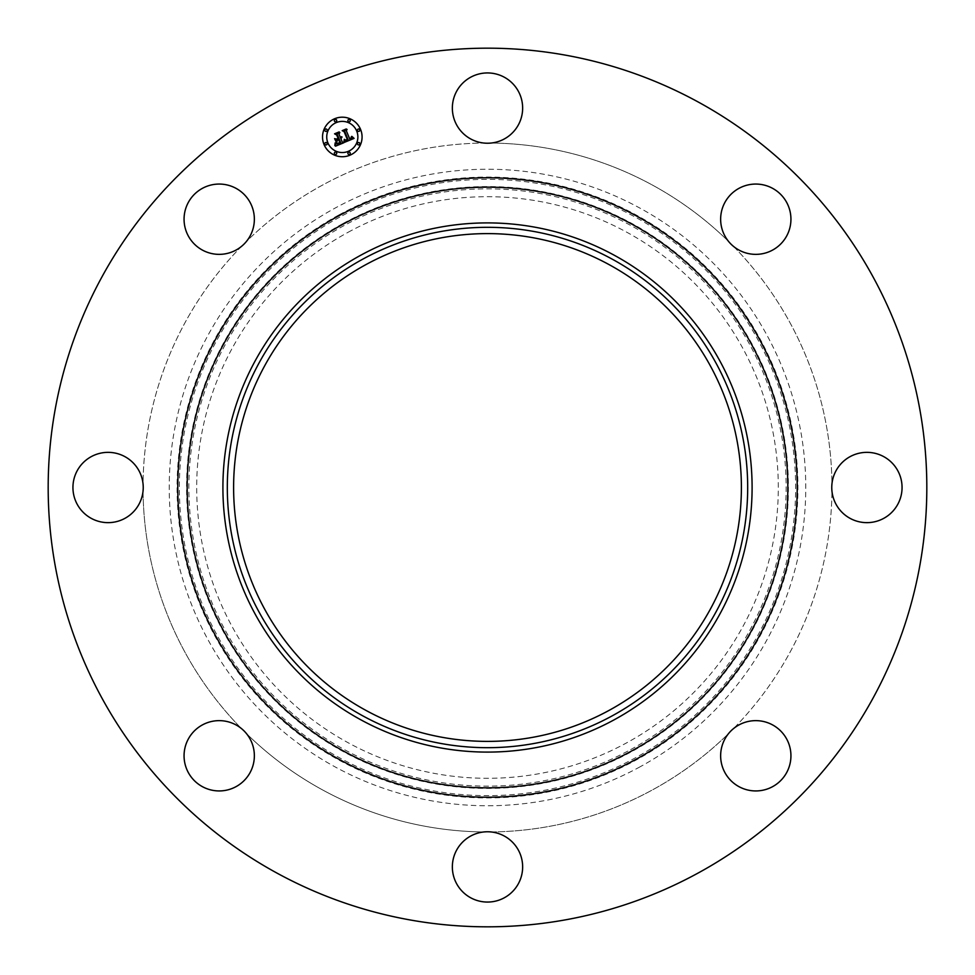 <?xml version="1.0" encoding="UTF-8"?>
<svg xmlns="http://www.w3.org/2000/svg" width="975" height="975" viewBox="0 0 975 975"><rect width="100%" height="100%" fill="white"/><g stroke="black" fill="none" stroke-linecap="round" stroke-linejoin="round"><path stroke-width="0.73" stroke-dasharray="4.88 3.66" d="M456.653 91.236A35.149 35.149 0 0 1 504.355 77.244A35.149 35.149 0 0 1 483.941 143.045A35.149 35.149 0 0 1 456.653 91.236M491.059 143.045A344.467 344.467 0 0 1 728.544 241.41A35.149 35.149 0 0 1 745.899 185.482A35.149 35.149 0 0 1 789.518 209.32A35.149 35.149 0 0 1 733.59 246.456A344.467 344.467 0 0 1 831.955 483.941A35.149 35.149 0 0 1 883.764 456.653A35.149 35.149 0 0 1 897.756 504.355A35.149 35.149 0 0 1 831.955 491.059A344.467 344.467 0 0 1 733.59 728.544A35.149 35.149 0 0 1 789.518 745.899A35.149 35.149 0 0 1 765.68 789.518A35.149 35.149 0 0 1 728.544 733.59A344.467 344.467 0 0 1 491.059 831.955A35.149 35.149 0 0 1 518.347 883.764A35.149 35.149 0 0 1 470.645 897.756A35.149 35.149 0 0 1 483.941 831.955A344.467 344.467 0 0 1 246.456 733.59A35.149 35.149 0 0 1 229.101 789.518A35.149 35.149 0 0 1 185.482 765.68A35.149 35.149 0 0 1 241.41 728.544A344.467 344.467 0 0 1 143.045 491.059A35.149 35.149 0 0 1 91.236 518.347A35.149 35.149 0 0 1 77.244 470.645A35.149 35.149 0 0 1 143.045 483.941A344.467 344.467 0 0 1 241.41 246.456A35.149 35.149 0 0 1 185.482 229.101A35.149 35.149 0 0 1 209.32 185.482A35.149 35.149 0 0 1 246.456 241.41A344.467 344.467 0 0 1 483.941 143.045A344.467 344.467 0 0 0 246.456 241.41A35.149 35.149 0 0 1 241.41 246.456A344.467 344.467 0 0 0 143.045 483.941A35.149 35.149 0 0 1 143.045 491.059A344.467 344.467 0 0 0 241.41 728.544A35.149 35.149 0 0 1 246.456 733.59A344.467 344.467 0 0 0 483.941 831.955A35.149 35.149 0 0 1 491.059 831.955A344.467 344.467 0 0 0 728.544 733.59A35.149 35.149 0 0 1 733.59 728.544A344.467 344.467 0 0 0 831.955 491.059A35.149 35.149 0 0 1 831.955 483.941A344.467 344.467 0 0 0 733.59 246.456A35.149 35.149 0 0 1 728.544 241.41A344.467 344.467 0 0 0 491.059 143.045M276.876 873.039A439.323 439.323 0 0 1 101.961 276.876A439.323 439.323 0 0 1 698.124 101.961A439.323 439.323 0 0 1 873.039 698.124A439.323 439.323 0 0 1 276.876 873.039M614.347 255.292A264.591 264.591 0 0 1 719.708 614.347A264.591 264.591 0 0 1 360.653 719.708A264.591 264.591 0 0 1 255.292 360.653A264.591 264.591 0 0 1 614.347 255.292M365.783 710.312A253.89 253.89 0 0 1 264.688 365.783A253.89 253.89 0 0 1 609.217 264.688A253.89 253.89 0 0 1 710.312 609.217A253.89 253.89 0 0 1 365.783 710.312M640.088 766.801A318.264 318.264 0 0 1 208.199 640.088A318.264 318.264 0 0 1 334.913 208.199A318.264 318.264 0 0 1 766.801 334.913A318.264 318.264 0 0 1 640.088 766.801M348.087 232.294A290.806 290.806 0 0 1 742.706 348.087A290.806 290.806 0 0 1 626.913 742.706A290.806 290.806 0 0 1 232.294 626.913A290.806 290.806 0 0 1 348.087 232.294M342.322 142.155L343.822 142.74L335.546 146.165L335.863 143.227L337.923 144.215L340.872 143.179L339.337 139.449L340.214 142.947L336.558 143.508L339.922 142.813L338.642 139.73L337.435 140.229L336.716 142.106L335.339 138.767L337.228 139.535L339.056 138.779L337.387 134.745L335.936 134.136L339.848 132.515L338.983 134.087L340.409 137.524L341.506 136.719L340.653 138.109L342.042 137L340.933 138.779L342.322 142.155M354.096 138.389L344.565 142.435L344.711 139.535L346.308 140.644L348.221 140.071L344.736 131.381L343.432 130.906L347.076 129.395L346.344 130.784L349.635 138.73L351.061 137.963L351.451 136.488L351.39 137.902L349.891 139.327L351.853 138.255L351.902 136.39L354.096 138.389M336.278 142.106L334.596 138.621L336.278 142.106M344.09 142.167L344.285 139.315L344.09 142.167M334.937 146.006L335.156 142.898L334.937 146.006M345.528 140.059L347.405 139.644L344.09 131.625L342.201 130.65L346.271 128.956L342.725 130.674L344.297 131.454L347.746 139.778L345.528 140.059M336.777 139.181L338.093 138.389L336.68 134.977L334.547 133.819L339.166 131.893L335.083 133.843L336.838 134.794L338.374 138.523L336.777 139.181M324.041 144.532A19.768 19.768 0 0 0 349.867 155.232A19.768 19.768 0 0 0 360.567 129.395A19.768 19.768 0 0 0 334.742 118.694A19.768 19.768 0 0 0 324.041 144.532M356.692 131.003A15.576 15.576 0 0 0 336.338 122.57A15.576 15.576 0 0 0 327.917 142.923A15.576 15.576 0 0 0 348.258 151.357A15.576 15.576 0 0 0 356.692 131.003M350.171 152.831A1.194 1.194 0 0 0 348.611 152.185A1.194 1.194 0 0 0 347.965 153.745A1.194 1.194 0 0 0 349.525 154.403A1.194 1.194 0 0 0 350.171 152.831M327.088 143.264A1.194 1.194 0 0 0 325.516 142.618A1.194 1.194 0 0 0 324.87 144.19A1.194 1.194 0 0 0 326.43 144.836A1.194 1.194 0 0 0 327.088 143.264M336.643 152.831A1.194 1.194 0 0 0 335.083 152.185A1.194 1.194 0 0 0 334.437 153.745A1.194 1.194 0 0 0 335.997 154.403A1.194 1.194 0 0 0 336.643 152.831M336.643 120.181A1.194 1.194 0 0 0 335.083 119.535A1.194 1.194 0 0 0 334.437 121.095A1.194 1.194 0 0 0 335.997 121.741A1.194 1.194 0 0 0 336.643 120.181M327.088 129.748A1.194 1.194 0 0 0 325.516 129.09A1.194 1.194 0 0 0 324.87 130.662A1.194 1.194 0 0 0 326.43 131.308A1.194 1.194 0 0 0 327.088 129.748M357.52 130.662A1.194 1.194 0 0 0 359.092 131.308A1.194 1.194 0 0 0 359.738 129.748A1.194 1.194 0 0 0 358.166 129.09A1.194 1.194 0 0 0 357.52 130.662M357.52 144.19A1.194 1.194 0 0 0 359.092 144.836A1.194 1.194 0 0 0 359.738 143.264A1.194 1.194 0 0 0 358.166 142.618A1.194 1.194 0 0 0 357.52 144.19M347.965 121.095A1.194 1.194 0 0 0 349.525 121.741A1.194 1.194 0 0 0 350.171 120.181A1.194 1.194 0 0 0 348.611 119.535A1.194 1.194 0 0 0 347.965 121.095M339.775 217.084A308.137 308.137 0 0 0 217.084 635.225A308.137 308.137 0 0 0 635.225 757.916A308.137 308.137 0 0 0 757.916 339.775A308.137 308.137 0 0 0 339.775 217.084M338.666 215.073A310.428 310.428 0 0 0 215.073 636.334A310.428 310.428 0 0 0 636.334 759.927A310.428 310.428 0 0 0 759.927 338.666A310.428 310.428 0 0 0 338.666 215.073M343.224 223.409A300.934 300.934 0 0 1 751.591 343.224A300.934 300.934 0 0 1 631.776 751.591A300.934 300.934 0 0 1 223.409 631.776A300.934 300.934 0 0 1 343.224 223.409M630.679 749.58A298.63 298.63 0 0 0 749.58 344.321A298.63 298.63 0 0 0 344.321 225.42A298.63 298.63 0 0 0 225.42 630.679A298.63 298.63 0 0 0 630.679 749.58"/><path stroke-width="1.46" d="M456.653 91.236A35.149 35.149 0 0 1 504.355 77.244A35.149 35.149 0 0 1 518.347 124.934A35.149 35.149 0 0 1 470.645 138.925A35.149 35.149 0 0 1 456.653 91.236M276.876 873.039A439.323 439.323 0 0 1 101.961 276.876A439.323 439.323 0 0 1 698.124 101.961A439.323 439.323 0 0 1 873.039 698.124A439.323 439.323 0 0 1 276.876 873.039M614.347 255.292A264.591 264.591 0 0 1 614.347 719.708A264.591 264.591 0 0 1 222.909 487.5A264.591 264.591 0 0 1 614.347 255.292M612.239 715.833A260.179 260.179 0 0 1 259.167 612.239A260.179 260.179 0 0 1 362.761 259.167A260.179 260.179 0 0 1 715.833 362.761A260.179 260.179 0 0 1 612.239 715.833M365.783 710.312A253.89 253.89 0 0 1 264.688 365.783A253.89 253.89 0 0 1 609.217 264.688A253.89 253.89 0 0 1 710.312 609.217A253.89 253.89 0 0 1 365.783 710.312M229.101 789.518A35.149 35.149 0 0 1 185.482 765.68A35.149 35.149 0 0 1 209.32 722.061A35.149 35.149 0 0 1 252.939 745.899A35.149 35.149 0 0 1 229.101 789.518M518.347 883.764A35.149 35.149 0 0 1 470.645 897.756A35.149 35.149 0 0 1 456.653 850.066A35.149 35.149 0 0 1 504.355 836.075A35.149 35.149 0 0 1 518.347 883.764M91.236 518.347A35.149 35.149 0 0 1 77.244 470.645A35.149 35.149 0 0 1 124.934 456.653A35.149 35.149 0 0 1 138.925 504.355A35.149 35.149 0 0 1 91.236 518.347M745.899 185.482A35.149 35.149 0 0 1 789.518 209.32A35.149 35.149 0 0 1 765.68 252.939A35.149 35.149 0 0 1 722.061 229.101A35.149 35.149 0 0 1 745.899 185.482M789.518 745.899A35.149 35.149 0 0 1 765.68 789.518A35.149 35.149 0 0 1 722.061 765.68A35.149 35.149 0 0 1 745.899 722.061A35.149 35.149 0 0 1 789.518 745.899M883.764 456.653A35.149 35.149 0 0 1 897.756 504.355A35.149 35.149 0 0 1 850.066 518.347A35.149 35.149 0 0 1 836.075 470.645A35.149 35.149 0 0 1 883.764 456.653M185.482 229.101A35.149 35.149 0 0 1 209.32 185.482A35.149 35.149 0 0 1 252.939 209.32A35.149 35.149 0 0 1 229.101 252.939A35.149 35.149 0 0 1 185.482 229.101M324.041 144.532A19.768 19.768 0 0 1 334.742 118.694A19.768 19.768 0 0 1 360.567 129.395A19.768 19.768 0 0 1 349.867 155.232A19.768 19.768 0 0 1 324.041 144.532M327.917 142.923A15.576 15.576 0 0 1 336.338 122.57A15.576 15.576 0 0 1 356.692 131.003A15.576 15.576 0 0 1 348.258 151.357A15.576 15.576 0 0 1 327.917 142.923M344.577 142.289L344.711 139.535L346.308 140.644L348.221 140.071L344.736 131.381L343.432 130.906L347.076 129.395L346.344 130.784L349.635 138.73L351.061 137.963L351.451 136.488L351.39 137.902L349.891 139.327L351.853 138.255L351.902 136.39L354.096 138.389L344.577 142.289M343.895 141.936L344.285 139.315L343.895 141.936M345.625 140.034L347.405 139.644L344.09 131.625L342.201 130.65L346.271 128.956L342.725 130.674L344.297 131.454L347.746 139.778L345.625 140.034M335.546 146.165L335.863 143.227L337.923 144.215L340.872 143.179L339.337 139.449L340.214 142.947L336.558 143.508L339.922 142.813L338.642 139.73L337.435 140.229L336.716 142.106L335.339 138.767L337.228 139.535L339.056 138.779L337.387 134.745L335.936 134.136L339.848 132.515L338.983 134.087L340.409 137.524L341.506 136.719L340.653 138.109L342.042 137L340.933 138.779L342.322 142.155L343.822 142.74L335.546 146.165M334.839 145.58L335.156 142.898L334.839 145.58M334.596 138.621L336.278 142.106L334.596 138.621M338.093 138.389L336.68 134.977L334.547 133.819L339.166 131.893L335.083 133.843L336.838 134.794L338.374 138.523L336.448 139.059L338.093 138.389M347.965 153.745A1.194 1.194 0 0 1 348.611 152.185A1.194 1.194 0 0 1 350.171 152.831A1.194 1.194 0 0 1 349.525 154.403A1.194 1.194 0 0 1 347.965 153.745M324.87 144.19A1.194 1.194 0 0 1 325.516 142.618A1.194 1.194 0 0 1 327.088 143.264A1.194 1.194 0 0 1 326.43 144.836A1.194 1.194 0 0 1 324.87 144.19M334.437 153.745A1.194 1.194 0 0 1 335.083 152.185A1.194 1.194 0 0 1 336.643 152.831A1.194 1.194 0 0 1 335.997 154.403A1.194 1.194 0 0 1 334.437 153.745M334.437 121.095A1.194 1.194 0 0 1 335.083 119.535A1.194 1.194 0 0 1 336.643 120.181A1.194 1.194 0 0 1 335.997 121.741A1.194 1.194 0 0 1 334.437 121.095M324.87 130.662A1.194 1.194 0 0 1 325.516 129.09A1.194 1.194 0 0 1 327.088 129.748A1.194 1.194 0 0 1 326.43 131.308A1.194 1.194 0 0 1 324.87 130.662M359.738 129.748A1.194 1.194 0 0 1 359.092 131.308A1.194 1.194 0 0 1 357.52 130.662A1.194 1.194 0 0 1 358.166 129.09A1.194 1.194 0 0 1 359.738 129.748M359.738 143.264A1.194 1.194 0 0 1 359.092 144.836A1.194 1.194 0 0 1 357.52 144.19A1.194 1.194 0 0 1 358.166 142.618A1.194 1.194 0 0 1 359.738 143.264M350.171 120.181A1.194 1.194 0 0 1 349.525 121.741A1.194 1.194 0 0 1 347.965 121.095A1.194 1.194 0 0 1 348.611 119.535A1.194 1.194 0 0 1 350.171 120.181M631.483 223.933A300.337 300.337 0 0 1 751.067 631.483A300.337 300.337 0 0 1 343.517 751.067A300.337 300.337 0 0 1 223.933 343.517A300.337 300.337 0 0 1 631.483 223.933M635.98 215.694A309.709 309.709 0 0 1 759.306 635.98A309.709 309.709 0 0 1 339.02 759.306A309.709 309.709 0 0 1 215.694 339.02A309.709 309.709 0 0 1 635.98 215.694"/></g></svg>
